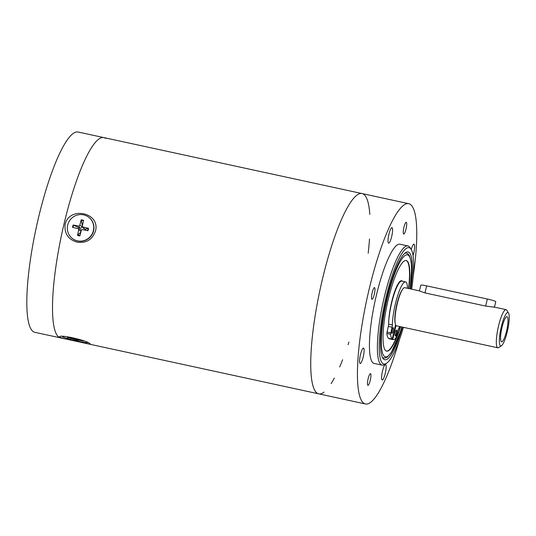 <?xml version="1.0" encoding="UTF-8"?>
<svg xmlns="http://www.w3.org/2000/svg" width="536" height="536" viewBox="0 0 536 536"><rect width="100%" height="100%" fill="white"/><g stroke="black" fill="none" stroke-linecap="round" stroke-linejoin="round"><path stroke-width="0.8" d="M506.58 330.94A12.877 2.606 -77.8 0 1 501.287 341.66A12.877 2.606 -77.8 0 1 501.75 328.675A12.877 2.606 -77.8 0 1 506.701 316.669A12.877 2.606 -77.8 0 1 506.58 330.94M494.293 307.175L485.663 306.069L424.961 292.911L419.581 290.981M485.663 306.069L487.331 299.014L426.629 285.856A7.316 0.657 13.3 0 0 420.8 285.145L419.447 290.874L404.767 287.691A19.517 3.953 102.2 0 0 396.968 305.044A19.517 3.953 102.2 0 0 396.158 325.68A19.517 3.953 102.2 0 0 396.499 325.834L497.83 347.797A19.517 3.953 102.2 0 0 498.715 347.556L501.455 345.707A17.078 3.457 102.2 0 0 507.679 329.962A17.078 3.457 102.2 0 0 508.537 313.051A17.078 3.457 102.2 0 0 501.502 326.009A17.078 3.457 102.2 0 0 500.383 345.78A17.078 3.457 102.2 0 0 501.455 345.707M508.537 313.051L506.808 310.237A19.517 3.953 102.2 0 0 506.098 309.647A19.517 3.953 102.2 0 0 498.299 327.007A19.517 3.953 102.2 0 0 497.495 347.636A19.517 3.953 102.2 0 0 497.83 347.797M408.881 288.582A46.351 9.38 102.2 0 0 406.248 260.55A46.351 9.38 102.2 0 0 387.722 301.781A46.351 9.38 102.2 0 0 385.806 350.772A46.351 9.38 102.2 0 0 386.61 351.147A46.351 9.38 102.2 0 0 400.613 326.726M402.529 281.239A25.614 5.186 102.2 0 0 401.853 280.817A25.614 5.186 102.2 0 0 394.972 291.758M386.449 351.107A46.351 9.38 102.2 0 0 400.285 326.659M408.553 288.509A46.351 9.38 102.2 0 0 406.08 260.523M401.853 280.817L401.524 280.743A25.614 5.186 102.2 0 0 393.545 295.028A25.614 5.186 102.2 0 0 388.687 322.444M395.179 323.275A18.539 3.752 -77.8 0 1 396.499 305.868A18.539 3.752 -77.8 0 1 402.502 289.474M399.648 326.518A26.344 5.333 -77.8 0 1 398.282 329.339A2.928 0.59 102.2 0 0 397.585 331.375L395.789 338.196A35.858 7.256 -77.8 0 1 393.062 339.61A35.858 7.256 -77.8 0 1 392.714 339.482L396.01 325.54M395.568 324.809L392.191 339.094A35.858 7.256 -77.8 0 1 390.556 334.283L392.044 327.235A2.928 0.59 102.2 0 0 392.372 324.923A26.344 5.333 -77.8 0 1 397.344 296.669A26.344 5.333 -77.8 0 1 405.578 281.896A26.344 5.333 -77.8 0 1 405.98 282.07A26.344 5.333 -77.8 0 1 407.501 288.281M393.116 330.88A2.928 0.59 -77.8 0 1 391.977 333.352A2.928 0.59 -77.8 0 1 392.017 330.37A2.928 0.59 -77.8 0 1 393.216 327.63A2.928 0.59 -77.8 0 1 393.116 330.88M396.406 333.338A2.928 0.59 -77.8 0 1 395.267 335.811A2.928 0.59 -77.8 0 1 395.307 332.829A2.928 0.59 -77.8 0 1 396.506 330.089A2.928 0.59 -77.8 0 1 396.406 333.338M405.578 281.896L401.846 281.085A26.344 5.333 102.2 0 0 393.612 295.859A26.344 5.333 102.2 0 0 388.633 324.113A2.928 0.59 -77.8 0 1 388.305 326.424L386.818 333.479A35.858 7.256 102.2 0 0 388.453 338.283L392.191 339.094M389.036 338.41L388.975 338.672A35.858 7.256 102.2 0 0 389.33 338.799L393.062 339.61M392.714 339.482L388.975 338.672M487.331 299.014A7.316 0.657 13.3 0 1 495.753 301.668L494.46 307.128M406.04 228.959A5.997 1.213 -77.8 0 1 403.702 234.024A5.997 1.213 -77.8 0 1 403.789 227.907A5.997 1.213 -77.8 0 1 406.248 222.299A5.997 1.213 -77.8 0 1 406.04 228.959M370.269 380.285A5.997 1.213 -77.8 0 1 367.93 385.351A5.997 1.213 -77.8 0 1 368.018 379.233A5.997 1.213 -77.8 0 1 370.477 373.625A5.997 1.213 -77.8 0 1 370.269 380.285M374.302 294.271A5.997 1.213 -77.8 0 1 371.964 299.336A5.997 1.213 -77.8 0 1 372.051 293.219A5.997 1.213 -77.8 0 1 374.503 287.611A5.997 1.213 -77.8 0 1 374.302 294.271M410.764 288.991A55.134 11.155 102.2 0 0 405.598 252.644A55.134 11.155 102.2 0 0 386.644 298.539A55.134 11.155 102.2 0 0 382.751 358.082A55.134 11.155 102.2 0 0 402.496 327.134M404.754 253.307A53.667 10.861 -77.8 0 1 406.395 253.093A53.667 10.861 102.2 0 0 404.754 253.307M383.662 358.001A53.667 10.861 -77.8 0 1 382.255 357.123A53.667 10.861 102.2 0 0 382.731 357.566A53.667 10.861 102.2 0 0 383.662 358.001L385.545 357.921L387.367 356.996L391.26 352.567L400.358 331.885L401.906 327.007M403.42 327.335A59.523 12.047 -77.8 0 1 386.53 363.294A59.523 12.047 -77.8 0 1 383.943 306.679A59.523 12.047 -77.8 0 1 410.067 248.161A59.523 12.047 -77.8 0 1 411.199 249.461A59.523 12.047 -77.8 0 1 411.688 289.185M411.199 249.461L410.161 247.773A60.99 12.341 102.2 0 0 409.002 246.439A60.99 12.341 102.2 0 0 407.943 245.944A60.99 12.341 102.2 0 0 383.575 300.194A60.99 12.341 102.2 0 0 381.056 364.661A60.99 12.341 102.2 0 0 382.108 365.15A60.99 12.341 102.2 0 0 384.882 364.406L386.53 363.294M382.108 365.15L374.168 363.428A60.99 12.341 -77.8 0 1 373.116 362.939A60.99 12.341 -77.8 0 1 375.635 298.472A60.99 12.341 -77.8 0 1 400.01 244.222L407.943 245.944M391.702 236.45A7.906 1.601 -77.8 0 1 388.62 243.13A7.906 1.601 -77.8 0 1 388.734 235.063A7.906 1.601 -77.8 0 1 391.97 227.673A7.906 1.601 -77.8 0 1 391.702 236.45M385.284 373.297A7.906 1.601 -77.8 0 1 382.208 379.984A7.906 1.601 -77.8 0 1 382.315 371.91A7.906 1.601 -77.8 0 1 385.558 364.52A7.906 1.601 -77.8 0 1 385.284 373.297M363.247 356.829A7.906 1.601 -77.8 0 1 360.165 363.508A7.906 1.601 -77.8 0 1 360.279 355.442A7.906 1.601 -77.8 0 1 363.515 348.052A7.906 1.601 -77.8 0 1 363.247 356.829M411.259 249.562A7.906 1.601 -77.8 0 1 414.013 244.141A7.906 1.601 -77.8 0 1 413.745 252.925A7.906 1.601 -77.8 0 1 413.048 255.438M316.917 393.015A102.463 20.736 -77.8 0 1 321.144 284.703A102.463 20.736 -77.8 0 1 362.095 193.57A102.463 20.736 102.2 0 0 320.126 289.313A102.463 20.736 102.2 0 0 318.692 393.839A102.463 20.736 -77.8 0 1 316.917 393.015M413.156 276.496A102.463 20.736 102.2 0 0 408.794 203.693A102.463 20.736 102.2 0 0 367.843 294.827A102.463 20.736 102.2 0 0 363.616 403.132A102.463 20.736 102.2 0 0 365.385 403.963A102.463 20.736 102.2 0 0 399.501 339.496M77.124 242.165C68.206 239.492 64.213 233.569 65.144 224.403C69.325 205.858 100.52 212.598 95.495 230.983C92.353 239.679 86.229 243.404 77.124 242.165M369.807 214.407A102.463 20.736 102.2 0 0 362.095 193.57L103.863 137.605A102.463 20.736 102.2 0 0 61.895 233.348A102.463 20.736 102.2 0 0 60.461 337.874L65.124 338.886L59.851 337.298L59.818 336.755M59.851 337.298C56.3 333.519 87.475 340.28 90.202 343.877L88.48 343.951L65.124 338.886M368.185 253.2A102.463 20.736 102.2 0 0 369.505 238.989M365.385 403.963L318.692 393.839A102.463 20.736 102.2 0 0 324.032 392.091M331.094 383.635A102.463 20.736 102.2 0 0 334.337 378.068M339.67 366.952A102.463 20.736 102.2 0 0 342.651 359.716M348.065 344.702A102.463 20.736 102.2 0 0 348.923 342.089M82.484 225.341A3.672 3.578 126.8 0 0 82.269 225.321L81.191 219.827L79.79 225.274A1.045 1.018 -53.2 0 1 78.578 226.058L73.151 224.993L78.685 227.626A3.672 3.578 126.8 0 0 78.41 228.785M73.151 224.993A8.114 7.913 -53.2 0 0 72.581 227.391L77.954 228.671A1.045 1.018 -53.2 0 0 77.954 228.671A1.045 1.018 -53.2 0 1 78.705 229.884L77.519 235.371L80.608 232.343A3.672 3.578 126.8 0 0 80.782 232.41M85.371 230.219A3.672 3.578 126.8 0 0 85.613 229.127L88.5 228.323L83.12 227.043L84.521 228.986L83.462 228.249L82.49 226.574A1.045 1.018 -53.2 0 0 83.12 227.043M88.5 228.323A8.114 7.913 -53.2 0 1 87.931 230.721L82.504 229.656A1.045 1.018 -53.2 0 0 81.284 230.44L79.884 235.887A8.114 7.913 -53.2 0 1 77.519 235.371M79.737 229.107L77.961 228.671L79.737 229.107C80.889 229.502 81.325 230.205 81.043 231.217L80.608 232.343M82.269 225.321L82.129 226.641C81.894 227.78 81.191 228.236 79.998 228.008L78.685 227.626M81.191 219.827A8.114 7.913 -53.2 0 1 83.562 220.343L82.377 225.837A1.045 1.018 -53.2 0 0 82.49 226.574M85.613 229.127L84.521 228.986M88.567 217.107L88.782 217.268A13.42 13.085 126.8 0 1 92.674 233.441A13.42 13.085 126.8 0 1 77.68 241.019A13.42 13.085 126.8 0 1 72.722 238.768L72.507 238.607A13.42 13.085 126.8 0 1 70.055 220.028A13.42 13.085 126.8 0 1 88.567 217.107A13.42 13.085 126.8 0 1 92.46 233.287A13.42 13.085 126.8 0 1 77.465 240.865A13.42 13.085 126.8 0 1 72.507 238.607M68.347 337.714L74.444 339.422L75.549 340.199L75.723 339.04M75.549 340.199A8.114 0.73 -166.7 0 0 77.921 340.708L77.01 339.965L82.651 340.849M72.715 338.075L82.765 340.889A8.114 0.73 -166.7 0 1 83.207 341.218M67.858 337.888A8.114 0.73 -166.7 0 1 67.415 337.559L73.613 338.819L73.767 338.29M75.073 338.585A8.114 0.73 -166.7 0 0 72.702 338.069L73.6 338.792M87.951 342.665A13.42 1.206 13.3 0 1 73.841 340.28A13.42 1.206 13.3 0 1 62.256 336.367M105.632 138.435A102.463 20.736 102.2 0 0 103.863 137.605A102.463 20.736 102.2 0 0 61.895 233.348A102.463 20.736 102.2 0 0 60.461 337.874L34.773 332.307A102.463 20.736 -77.8 0 1 36.207 227.78A102.463 20.736 -77.8 0 1 78.176 132.037L103.863 137.605M410.141 288.85A52.206 10.566 102.2 0 0 405.873 255.042A52.206 10.566 102.2 0 0 387.166 298.927A52.206 10.566 102.2 0 0 383.253 354.912A52.206 10.566 102.2 0 0 401.873 327M392.372 324.923L388.633 324.113M392.044 327.235L388.305 326.424M390.704 332.876L386.972 332.065M390.556 334.283L386.818 333.479M426.629 285.856L424.961 292.911M73.064 227.512A7.671 7.477 126.8 0 1 73.62 225.14M79.991 235.485A7.671 7.477 126.8 0 1 77.687 234.976M88.112 228.282A7.671 7.477 126.8 0 1 87.556 230.641M81.15 220.303A7.671 7.477 126.8 0 1 83.462 220.799M78.705 229.884L81.043 231.217M79.79 225.274L82.129 226.641M78.578 226.058L79.998 228.008M77.385 340.28A7.671 0.69 13.3 0 1 75.549 339.871M74.444 339.422L74.745 338.511M493.743 306.974L506.098 309.647M410.174 288.864L411.621 269.816L411.085 261.34L409.357 255.545L408.077 253.943L406.395 253.093M408.794 203.693L362.095 193.57M88.48 343.951L318.692 393.839M73.613 338.819L73.787 338.296"/></g></svg>

